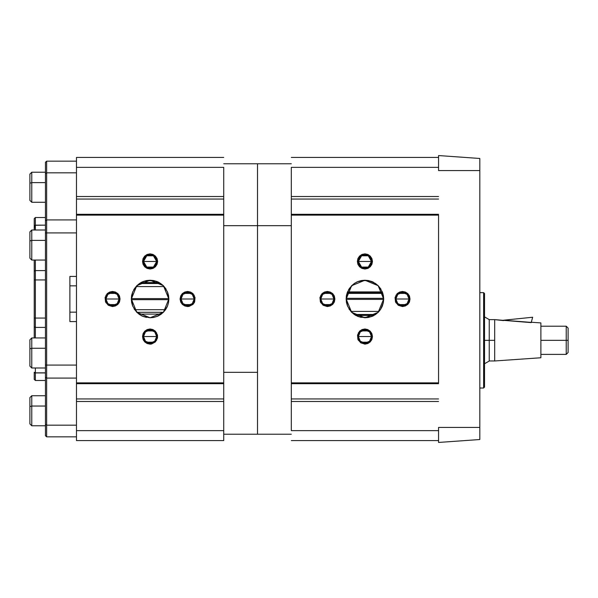 <?xml version="1.0" encoding="UTF-8"?>
<svg xmlns="http://www.w3.org/2000/svg" width="598" height="598" viewBox="0 0 598 598"><rect width="100%" height="100%" fill="white"/><g stroke="black" fill="none" stroke-linecap="round" stroke-linejoin="round"><path stroke-width="0.9" d="M291.301 430.642L291.301 401.467L438.528 401.467L291.301 401.467L291.301 430.642L438.528 430.642L291.301 430.642L291.301 215.138L438.528 215.138L291.301 215.138L291.301 167.358L438.528 167.358L291.301 167.358L291.301 196.533L291.301 167.358M291.301 199.059L438.528 199.059L291.301 199.059L291.301 214.301L438.528 214.301L291.301 214.301L291.301 382.862L438.528 382.862L291.301 382.862L291.301 398.941L438.528 398.941L291.301 398.941L291.301 383.699L438.528 383.699L291.301 383.699M223.697 214.301L223.697 383.699L76.469 383.699L76.469 214.301L223.697 214.301L223.697 199.059L76.469 199.059L76.469 167.358L223.697 167.358L223.697 215.138L76.469 215.138L223.697 215.138L223.697 398.941L223.697 383.699L76.469 383.699L76.469 398.941L223.697 398.941L76.469 398.941L76.469 401.467L76.469 382.862L223.697 382.862L76.469 382.862L76.469 214.301L223.697 214.301L223.697 201.444M223.697 199.059L76.469 199.059L76.469 157.453L223.697 157.453L76.469 157.453L76.469 167.358L223.697 167.358L223.697 196.533L76.469 196.533L223.697 196.533L223.697 167.358M76.469 199.059L76.469 214.301L76.469 199.059M76.469 430.642L76.469 440.547L223.697 440.547L223.697 430.642L223.697 440.547L76.469 440.547L76.469 401.467L223.697 401.467L223.697 430.642L76.469 430.642L223.697 430.642L223.697 401.467L76.469 401.467L76.469 430.642M257.499 372.3L257.499 163.792L257.499 225.7L257.499 163.792L257.499 225.7L291.301 225.7L257.499 225.7L257.499 385.867L257.499 372.3L223.697 372.3L257.499 372.3M489.231 361.02L489.231 319.601L489.231 340.314L484.537 340.314L494.71 340.314L494.71 360.968L494.71 319.653L494.71 340.314L489.231 340.314L489.231 361.02L484.537 363.734M531.42 322.225L540.869 322.883L540.869 340.314L568.1 340.314L568.1 328.108L568.1 352.521L568.1 340.314L566.224 340.314L566.224 326.231L566.224 354.397L566.224 340.314L540.869 340.314L540.869 357.746L494.71 360.968L540.869 357.746L540.869 322.883L531.42 322.225L531.233 322.606L494.71 319.653L503.516 320.573M35.349 372.95L45.485 372.95L35.349 372.816L35.349 380.5L35.349 372.95L34.221 372.277L34.221 379.371L35.349 380.5L34.221 379.371L34.221 372.277L34.916 372.898M35.349 318.061L34.221 318.061L35.349 318.061L35.349 327.383L35.349 279.939L34.221 279.939L35.349 279.939L35.349 270.617L35.349 279.939L45.485 279.939L35.349 279.939L35.349 318.061L45.485 318.061L35.349 318.061M35.349 225.117L35.349 217.5L35.349 225.117L34.221 225.723L34.221 230.021L34.549 225.289L45.485 225.117L35.349 225.117L35.349 230.021L35.349 225.117M45.485 232.899L46.614 232.899L46.614 219.944L46.614 232.899L45.485 232.899L45.485 365.101L46.614 365.101L45.485 365.101L45.485 435.71L46.614 436.839L46.614 425.185L46.614 436.839L45.485 435.71L45.485 424.408L46.614 425.185L46.614 365.101L46.614 378.056L45.485 377.278L46.614 378.056L76.469 378.056L46.614 378.056L46.614 425.185L45.485 424.408L45.485 220.722L46.614 219.944L46.614 161.161L46.614 172.815L45.485 173.592L45.485 232.899M483.595 388.012L483.595 292.616L483.595 388.012L484.537 387.07L484.537 293.551L483.595 292.616L479.843 292.616L483.595 292.616L484.537 293.551L484.537 387.07L483.595 388.012L479.843 388.012L483.595 388.012M438.528 155.577L438.528 170.602L479.843 170.602L479.843 158.463L479.843 439.537L479.843 170.602L438.528 170.602L438.528 155.577L479.843 158.463L438.528 155.577M438.528 427.398L438.528 442.423L479.843 439.537L438.528 442.423L438.528 427.398L479.843 427.398L438.528 427.398M31.776 406.072L31.776 425.754L31.776 395.712L31.776 406.072L29.9 406.655L31.776 406.072L45.485 406.072L31.776 406.072M31.776 348.29L31.776 367.979L31.776 337.93L31.776 348.29L29.9 348.873L31.776 348.29L45.485 348.29L31.776 348.29M31.776 240.381L31.776 260.07L31.776 230.021L31.776 240.381L29.9 240.964L31.776 240.381L45.485 240.381L31.776 240.381M31.776 182.607L31.776 202.288L31.776 172.246L31.776 182.607L29.9 183.19L31.776 182.607L45.485 182.607L31.776 182.607M351.4 285.964L347.565 291.817L346.137 299L351.631 285.724L364.915 280.223L378.19 285.724L383.692 299L378.19 312.276L364.915 317.777L351.631 312.276L346.137 299L347.565 306.183L351.422 312.066M136.568 285.964L132.734 291.817L131.306 299L136.807 285.724L150.083 280.223L163.366 285.724L168.86 299L163.366 312.276L150.083 317.777L136.807 312.276L131.306 299L132.734 306.183L136.598 312.066M327.353 306.557L320.812 302.782L320.812 295.218L327.353 291.443L333.901 295.218L333.901 302.782L327.353 306.557L327.353 305.571L322.711 303.649L320.782 299L322.711 303.649L327.353 305.571L332.002 303.649L333.931 299L332.002 303.649L327.353 305.571L327.353 306.557L330.246 305.982L332.697 304.345L334.342 301.893L334.917 299L334.342 296.107L332.697 293.655L330.246 292.018L327.353 291.443L327.353 292.429L322.711 294.351L320.782 299L322.711 294.351L327.353 292.429L332.002 294.351L333.931 299L332.002 294.351L327.353 292.429L327.353 291.443L324.46 292.018L322.008 293.655L319.945 297.527L320.371 301.893L323.159 305.286L327.353 306.557M370.648 258.239L371.485 261.446L372.472 261.446L371.485 261.446L368.204 255.75L361.626 255.75L358.344 261.446L361.626 255.75L368.204 255.75L371.485 261.446L368.204 267.134L361.626 267.134L358.344 261.446L361.626 267.134L368.204 267.134L371.485 261.446L357.357 261.446L361.132 254.898L368.689 254.898L372.472 261.446L368.689 267.986L361.132 267.986L357.357 261.446L358.344 261.446L359.174 258.239M402.469 306.557L395.928 302.782L395.928 295.218L402.469 291.443L409.017 295.218L409.017 302.782L402.469 306.557L402.469 305.571L397.827 303.649L395.898 299L397.827 303.649L402.469 305.571L407.118 303.649L409.047 299L407.118 303.649L402.469 305.571L402.469 306.557L405.362 305.982L407.814 304.345L409.451 301.893L410.026 299L409.451 296.107L407.814 293.655L405.362 292.018L402.469 291.443L402.469 292.429L397.827 294.351L395.898 299L397.827 294.351L402.469 292.429L407.118 294.351L409.047 299L407.118 294.351L402.469 292.429L402.469 291.443L399.576 292.018L397.124 293.655L395.061 297.527L395.487 301.893L398.275 305.286L402.469 306.557M364.915 344.119L358.366 340.337L358.366 332.78L364.915 328.997L371.463 332.78L371.463 340.337L364.915 344.119L364.915 343.132L360.265 341.204L358.344 336.554L360.265 341.204L364.915 343.132L369.564 341.204L371.485 336.554L369.564 341.204L364.915 343.132L364.915 344.119L367.807 343.544L370.259 341.899L371.896 339.447L372.472 336.554L371.896 333.662L370.259 331.21L367.807 329.573L364.915 328.997L364.915 329.984L360.265 331.912L358.344 336.554L360.265 331.912L364.915 329.984L369.564 331.912L371.485 336.554L369.564 331.912L364.915 329.984L364.915 328.997L362.022 329.573L359.57 331.21L357.499 335.082L357.933 339.447L360.714 342.841L364.915 344.119M112.529 306.557L105.981 302.782L105.981 295.218L112.529 291.443L119.069 295.218L119.069 302.782L112.529 306.557L112.529 305.571L107.879 303.649L105.951 299L107.879 303.649L112.529 305.571L117.171 303.649L119.099 299L117.171 303.649L112.529 305.571L112.529 306.557L115.421 305.982L117.873 304.345L119.51 301.893L120.086 299L119.51 296.107L117.873 293.655L115.421 292.018L112.529 291.443L112.529 292.429L107.879 294.351L105.951 299L107.879 294.351L112.529 292.429L117.171 294.351L119.099 299L117.171 294.351L112.529 292.429L112.529 291.443L109.636 292.018L107.184 293.655L105.113 297.527L105.547 301.893L108.328 305.286L112.529 306.557M155.824 258.239L156.654 261.446L157.64 261.446L156.654 261.446L153.372 255.75L146.802 255.75L143.513 261.446L146.802 255.75L153.372 255.75L156.654 261.446L153.372 267.134L146.802 267.134L143.513 261.446L146.802 267.134L153.372 267.134L156.654 261.446L142.526 261.446L146.308 254.898L153.865 254.898L157.64 261.446L153.865 267.986L146.308 267.986L142.526 261.446L143.513 261.446L144.35 258.239M187.645 306.557L181.097 302.782L181.097 295.218L187.645 291.443L194.186 295.218L194.186 302.782L187.645 306.557L187.645 305.571L182.995 303.649L181.067 299L182.995 303.649L187.645 305.571L192.287 303.649L194.215 299L192.287 303.649L187.645 305.571L187.645 306.557L189.118 306.415L192.99 304.345L194.627 301.893L195.053 297.527L192.99 293.655L190.538 292.018L187.645 291.443L187.645 292.429L182.995 294.351L181.067 299L182.995 294.351L187.645 292.429L192.287 294.351L194.215 299L192.287 294.351L187.645 292.429L187.645 291.443L184.752 292.018L182.3 293.655L180.656 296.107L180.08 299L180.656 301.893L182.3 304.345L184.752 305.982L187.645 306.557M150.083 344.119L143.535 340.337L143.535 332.78L150.083 328.997L156.631 332.78L156.631 340.337L150.083 344.119L150.083 343.132L145.434 341.204L143.513 336.554L145.434 341.204L150.083 343.132L154.733 341.204L156.654 336.554L154.733 341.204L150.083 343.132L150.083 344.119L151.556 343.97L155.428 341.899L157.498 338.034L157.498 335.082L155.428 331.21L152.976 329.573L150.083 328.997L150.083 329.984L145.434 331.912L143.513 336.554L145.434 331.912L150.083 329.984L154.733 331.912L156.654 336.554L154.733 331.912L150.083 329.984L150.083 328.997L147.19 329.573L144.738 331.21L143.101 333.662L142.526 336.554L143.101 339.447L144.738 341.899L147.19 343.544L150.083 344.119M34.221 225.723L34.221 218.629L35.349 217.5L34.221 218.629L34.243 225.618M45.485 162.29L45.485 220.722L46.614 219.944L76.469 219.944L46.614 219.944L46.614 172.815L76.469 172.815L46.614 172.815L45.485 173.592L45.485 162.29L46.614 161.161L45.485 162.29M380.507 288.542L378.22 285.747M381.001 289.312L380.552 288.602M382.414 292.183L383.325 295.322L382.264 291.817L378.399 285.934M383.692 298.963L383.34 295.375M346.489 295.375L346.137 298.963M349.277 288.602L348.462 289.948M364.892 280.223L357.724 281.651L354.479 283.385L349.583 288.154M357.522 281.74L354.524 283.355M354.45 283.407L351.669 285.695M361.117 280.611L357.746 281.643M372.076 281.643L364.93 280.223L361.252 280.582M368.54 280.574L364.93 280.223M375.305 283.355L368.577 280.582M378.16 285.695L375.387 283.415M378.429 312.036L380.246 309.846M382.257 306.206L381.367 308.052M357.664 316.327L364.915 317.777L372.098 316.349L378.205 312.268L380.53 309.435L383.325 302.693L382.428 305.78M383.692 299.09L383.4 302.289M346.459 302.461L346.137 299.06M348.828 308.688L349.277 309.398M347.416 305.817L346.504 302.7M375.424 283.437L378.093 285.62M372.158 281.673L373.765 282.435M368.622 280.589L371.971 281.598M364.952 280.223L368.465 280.559M361.356 280.559L364.862 280.223M357.851 281.598L361.14 280.604M351.759 285.597L354.412 283.43M356.057 282.443L357.559 281.718M333.093 295.793L333.931 299L320.782 299L321.619 295.793M323.974 293.364L330.739 293.364M361.528 255.809L368.301 255.809M408.21 295.793L409.047 299L395.898 299L396.736 295.793M399.09 293.364L405.855 293.364M370.648 333.348L371.485 336.554L358.344 336.554L359.174 333.348M361.528 330.926L368.301 330.926M359.174 339.761L358.344 336.554L371.485 336.554L370.648 339.761M368.301 342.191L361.528 342.191M396.736 302.207L395.898 299L409.047 299L408.21 302.207M405.855 304.636L399.09 304.636M359.174 264.652L358.344 261.446L371.485 261.446L370.648 264.652M368.301 267.074L361.528 267.074M321.619 302.207L320.782 299L333.931 299L333.093 302.207M330.739 304.636L323.974 304.636M346.504 295.307L347.401 292.22M346.137 298.918L346.421 295.711M354.405 314.563L351.759 312.395M349.314 309.458L354.479 314.615L357.724 316.349M354.524 314.645L356.064 315.565M361.207 317.411L357.851 316.402M368.465 317.441L364.959 317.777M371.978 316.402L368.615 317.411M373.772 315.557L372.15 316.327M378.063 312.403L375.417 314.57M383.37 295.539L383.692 298.933M383.325 302.7L383.692 299L382.264 291.817M383.34 302.625L383.692 299.037M380.552 309.398L382.242 306.228M372.285 316.275L375.305 314.645M375.372 314.593L378.16 312.306M368.592 317.411L372.061 316.364M364.9 317.777L368.547 317.426M357.746 316.357L361.229 317.411M351.669 312.306L354.435 314.585M346.137 299.037L346.489 302.625M438.528 215.138L438.528 382.862L438.528 215.138M438.528 157.453L291.301 157.453L438.528 157.453M438.528 196.533L291.301 196.533L438.528 196.533M378.19 285.724L372.098 281.651M347.565 291.817L346.496 295.337M382.264 306.183L383.333 302.663M372.472 261.446L371.896 258.553L370.259 256.101L367.807 254.456L364.915 253.881L362.022 254.456L359.57 256.101L357.933 258.553L357.357 261.446L357.933 264.338L359.57 266.79L362.022 268.427L364.915 269.003L367.807 268.427L370.259 266.79L371.896 264.338L372.472 261.446M291.301 440.547L438.528 440.547L291.301 440.547M291.301 201.444L291.301 214.301M165.683 288.542L163.389 285.747M166.169 289.312L165.721 288.602M167.582 292.183L168.501 295.322L167.433 291.817L163.575 285.934M168.86 298.963L168.509 295.375M131.657 295.375L131.306 298.963M134.445 288.602L133.631 289.948M150.061 280.223L142.9 281.651L139.648 283.385L134.752 288.154M142.69 281.74L139.693 283.355M139.626 283.407L136.837 285.695M146.286 280.611L142.915 281.643M157.252 281.643L150.098 280.223L146.42 280.582M153.708 280.574L150.098 280.223M160.473 283.355L153.746 280.582M163.329 285.695L160.563 283.415M163.389 312.253L165.414 309.846M163.598 312.036L167.433 306.183L168.494 302.715L167.597 305.78M167.425 306.206L166.536 308.052M168.86 299.09L168.576 302.289M168.494 302.693L168.86 299L167.433 291.817M131.627 302.461L131.306 299.06M133.997 308.688L134.445 309.398M132.584 305.817L131.672 302.7M160.593 283.437L163.261 285.62M157.334 281.673L158.933 282.435M153.791 280.589L157.147 281.598M150.128 280.223L153.634 280.559M146.525 280.559L150.038 280.223M143.019 281.598L146.308 280.604M136.935 285.597L139.581 283.43M141.225 282.443L142.728 281.718M118.262 295.793L119.099 299L105.951 299L106.788 295.793M109.142 293.364L115.907 293.364M146.697 255.809L153.469 255.809M193.378 295.793L194.215 299L181.067 299L181.904 295.793M184.259 293.364L191.024 293.364M155.824 333.348L156.654 336.554L143.513 336.554L144.35 333.348M146.697 330.926L153.469 330.926M144.35 339.761L143.513 336.554L156.654 336.554L155.824 339.761M153.469 342.191L146.697 342.191M181.904 302.207L181.067 299L194.215 299L193.378 302.207M191.024 304.636L184.259 304.636M144.35 264.652L143.513 261.446L156.654 261.446L155.824 264.652M153.469 267.074L146.697 267.074M106.788 302.207L105.951 299L119.099 299L118.262 302.207M115.907 304.636L109.142 304.636M131.672 295.307L132.569 292.22M131.306 298.918L131.597 295.711M139.573 314.563L136.927 312.395M134.49 309.458L139.648 314.615L142.9 316.349L150.083 317.777L153.791 317.411M142.832 316.327L141.233 315.565M146.375 317.411L143.027 316.402M153.634 317.441L150.128 317.777M157.147 316.402L153.858 317.396L157.229 316.364M158.941 315.557L157.326 316.327M163.239 312.403L160.585 314.57M168.539 295.539L168.86 298.933M168.509 302.625L168.86 299.037M165.721 309.398L167.418 306.228M157.453 316.275L160.473 314.645M160.548 314.593L163.329 312.306M153.746 317.418L157.438 316.282M150.068 317.777L153.716 317.426M142.922 316.357L146.405 317.411M139.693 314.645L142.877 316.342M136.837 312.306L139.611 314.585M131.306 299.037L131.657 302.625M163.366 285.724L157.274 281.651M132.734 291.817L131.665 295.337M157.274 316.349L163.366 312.276L136.807 312.283M167.433 306.183L168.501 302.663M157.64 261.446L157.065 258.553L155.428 256.101L152.976 254.456L150.083 253.881L147.19 254.456L144.738 256.101L143.101 258.553L142.526 261.446L143.101 264.338L144.738 266.79L147.19 268.427L150.083 269.003L152.976 268.427L155.428 266.79L157.065 264.338L157.64 261.446M257.499 434.208L291.301 434.208L257.499 434.208L257.499 385.867L257.499 434.208L223.697 434.208L257.499 434.208M291.301 199.919L291.301 180.275M291.301 417.725L291.301 398.081M223.697 225.7L257.499 225.7L223.697 225.7M223.697 180.275L223.697 199.919M223.697 398.081L223.697 417.725M531.323 322.427L503.419 320.266M346.137 299.396L383.692 299.396L346.137 299.396M383.677 298.312L346.145 298.312L383.677 298.312M354.308 314.496L375.522 314.496L354.308 314.496M360.766 317.314L369.063 317.314L360.766 317.314M373.997 315.438L355.832 315.438L373.997 315.438M379.005 311.409L350.817 311.409L379.005 311.409M382.309 291.921L347.52 291.921L382.309 291.921M347.236 292.669L382.593 292.669L347.236 292.669M346.99 293.401L382.84 293.401L346.99 293.401M361.185 280.597L368.645 280.597L361.185 280.597M138.878 314.07L161.296 314.07L138.878 314.07M134.632 309.667L165.541 309.667L134.632 309.667M160.69 283.504L139.476 283.504L160.69 283.504M141.008 282.562L159.165 282.562L141.008 282.562M154.232 280.686L145.934 280.686L154.232 280.686M131.321 299.688L168.853 299.688L131.321 299.688M168.86 298.604L131.306 298.604L168.86 298.604M164.181 286.591L135.993 286.591L164.181 286.591M35.349 372.816L34.221 372.277L35.349 372.816L35.349 367.979L35.349 372.816L45.485 372.816L35.349 372.816M34.221 260.07L34.221 337.93L34.221 326.829L35.349 327.383L34.221 326.829L34.221 271.171L35.349 270.617L34.221 271.171L34.221 260.07M35.349 337.93L35.349 327.383L45.485 327.383L35.349 327.383L35.349 337.93M35.349 270.617L35.349 260.07L35.349 270.617L45.485 270.617L35.349 270.617M35.349 380.5L45.485 380.5L35.349 380.5M45.485 217.5L35.349 217.5L45.485 217.5M69.899 321.537L76.469 321.537L69.899 321.537L69.899 276.463L69.899 321.537M69.899 276.463L76.469 276.463L69.899 276.463M46.614 365.101L46.614 232.899L76.469 232.899L46.614 232.899L46.614 365.101L76.469 365.101L46.614 365.101M76.469 285.851L69.899 285.851L76.469 285.851M69.899 312.149L76.469 312.149L69.899 312.149M76.469 425.185L46.614 425.185L76.469 425.185M46.614 436.839L76.469 436.839L46.614 436.839M76.469 161.161L46.614 161.161L76.469 161.161M503.464 320.207L532.698 317.202L531.166 322.599L532.698 317.202L503.464 320.207L503.598 320.633M531.166 322.599L531.375 322.165M29.9 397.588L29.9 406.655L29.9 397.61L31.776 395.712L29.9 397.588M29.9 423.765L29.9 406.655L29.9 423.877L31.776 425.754L29.9 423.877M29.9 404.278L29.9 412.523M45.485 337.93L31.776 337.93L29.9 339.814L29.9 348.873L29.9 339.836M29.9 365.983L29.9 348.873L29.9 366.103L31.776 367.979L29.9 366.103M29.9 346.504L29.9 354.749M29.9 231.897L29.9 240.964L29.9 231.927L31.776 230.021L29.9 231.897M29.9 258.074L29.9 240.964L29.9 258.187L31.776 260.07L29.9 258.187M29.9 174.123L29.9 183.19L29.9 174.145L31.776 172.246L29.9 174.123M29.9 200.293L29.9 183.19L29.9 200.412L31.776 202.288L29.9 200.412M29.9 180.813L29.9 189.058M291.301 163.792L223.697 163.792M494.71 360.968L489.231 360.968M540.869 354.397L566.224 354.397L568.1 352.521M540.869 326.231L566.224 326.231L568.1 328.108M489.231 319.653L494.71 319.653M484.537 316.895L489.231 319.601M374.161 315.34L355.668 315.34M140.836 282.66L159.33 282.66M45.485 425.754L31.776 425.754M45.485 395.712L31.776 395.712M45.485 367.979L31.776 367.979M45.485 260.07L31.776 260.07M45.485 230.021L31.776 230.021M45.485 202.288L31.776 202.288M45.485 172.246L31.776 172.246M31.776 337.93L29.9 339.814"/></g></svg>
